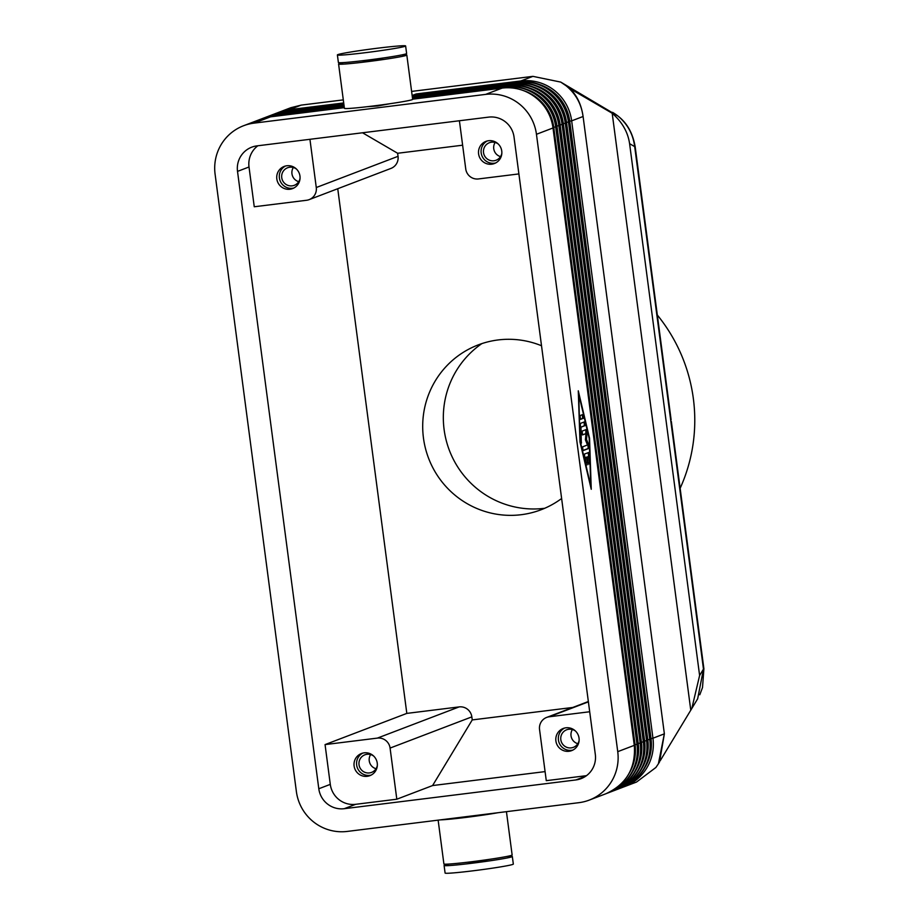 <?xml version="1.0" encoding="UTF-8"?>
<svg xmlns="http://www.w3.org/2000/svg" width="919" height="919" viewBox="0 0 919 919"><rect width="100%" height="100%" fill="white"/><g stroke="black" fill="none" stroke-linecap="round" stroke-linejoin="round"><path stroke-width="1.38" d="M664.334 733.879L658.406 763.769L659.566 761.851L664.368 733.833L652.949 738.221L571.664 120.849L583.06 116.506C581.405 103.985 575.776 93.761 566.161 85.812L560.739 82.09L532.905 76.357L411.609 91.418M664.368 733.833L583.094 116.518C581.451 104.984 577.109 95.691 570.044 88.661L612.192 113.255C622.106 121.951 627.907 132.095 629.595 143.663L699.612 675.488L691.823 708.457L660.256 760.645M560.739 82.09L617.97 116.047C627.516 123.973 633.088 134.163 634.684 146.626A30.809 1.298 -7.5 0 0 635.109 146.362A30.809 1.298 -7.5 0 0 633.869 146.155M585.805 776.164L575.891 779.944A22.941 22.573 -110.9 0 0 595.317 754.442L514.043 137.069A22.941 22.573 -110.9 0 0 488.632 117.127L256.941 145.88A22.941 22.573 -110.9 0 0 237.516 171.382L249.015 166.994A22.941 22.573 69.1 0 1 257.848 145.765M545.093 771.604L432.585 785.561L472.24 719.922L471.838 716.877A11.476 11.281 -110.9 0 0 459.132 706.906L377.376 738.106A11.476 11.281 69.1 0 1 390.081 748.077L396.813 799.208L355.71 804.309A22.941 22.573 69.1 0 1 330.289 784.366L325.062 744.597L406.818 713.397L337.744 188.717M330.289 784.366L318.801 788.755A22.941 22.573 -110.9 0 0 344.211 808.697L355.71 804.309M288.934 110.441L289.163 109.717A45.881 45.146 -110.9 0 0 278.779 112.302L290.829 107.707L301.225 105.111L343.304 99.884M671.341 421.453L703.908 668.825A30.809 1.298 172.5 0 1 703.472 669.101L697.659 698.796L691.823 708.457M658.406 763.769L655.902 767.468L636.511 782.058L624.461 786.653A45.881 45.146 -110.9 0 0 652.949 738.221L651.008 738.577A44.353 43.641 69.1 0 1 645.161 767.135M390.093 103.698L377.801 105.972L367.347 106.696M518.89 173.921L478.454 178.941A11.476 11.281 69.1 0 1 465.749 168.97L459.408 120.745M309.163 199.63L390.92 168.43A11.476 11.281 -110.9 0 0 398.042 156.322L316.274 187.522A11.476 11.281 69.1 0 1 306.567 200.273L254.253 206.764L249.015 166.994M586.494 775.67L546.277 780.668L539.545 729.525A11.476 11.281 69.1 0 1 549.263 716.774L588.39 701.84M502.211 88.086L502.188 88.086A45.881 45.146 69.1 0 1 552.997 127.971C550.458 103.594 526.093 84.479 502.188 88.086L412.631 99.195L502.165 88.086L485.634 94.393A45.881 45.146 69.1 0 1 536.455 134.289L552.997 127.971L634.271 745.355L617.74 751.662A45.881 45.146 69.1 0 1 589.263 800.093A45.881 45.146 69.1 0 1 578.878 802.678L347.198 831.431A45.881 45.146 69.1 0 1 296.377 791.546L215.092 174.162A45.881 45.146 69.1 0 1 243.581 125.731A45.881 45.146 69.1 0 1 253.954 123.146L270.531 116.839L260.111 119.424A45.881 45.146 69.1 0 1 270.485 116.839L344.326 107.672L270.508 116.839M535.708 85.536A44.353 43.641 69.1 0 1 566.529 122.422L568.964 121.882L649.756 739.439L568.47 122.066A45.881 45.146 -110.9 0 0 517.65 82.182L413.022 95.162L412.792 95.886M538.913 84.318A44.353 43.641 69.1 0 1 569.723 121.205L571.664 120.849A45.881 45.146 -110.9 0 0 520.843 80.964L416.215 93.945L415.985 94.668M517.408 82.974L518.155 81.986L413.504 94.979L518.132 81.998A45.881 45.146 69.1 0 1 568.964 121.882L568.953 121.836M671.123 419.834L667.676 393.654M584.3 454.147L588.734 452.458L589.366 455.192L589.47 464.106L588.665 456.456L587.333 456.973L587.988 464.669L586.69 457.214L585.346 457.719L586.517 465.232L584.3 454.147M585.828 463.107L584.599 457.811L586.69 457.214M585.346 457.719L584.599 457.811M586.598 457.225L588.665 456.456L588.137 452.688M587.333 456.973L586.575 457.065M580.038 415.595L582.922 414.492L583.404 418.283L580.521 419.386L580.038 415.595M580.371 419.248L582.657 418.375L582.324 414.722M580.337 441.729L590.745 485.496L589.182 438.363L578.786 394.596L579.969 441.775M579.969 441.878L578.281 390.805L589.55 438.214L591.25 489.287L579.969 441.878M580.303 423.452L584.656 421.787L585.139 425.577L580.98 427.174L581.313 443.349L580.303 423.452M580.98 427.174L584.392 425.669L584.059 422.016M587.471 444.98L585.403 439.799L585.977 433.619L582.566 434.917L582.083 431.126L586.46 429.449L587.103 432.803L586.494 439.385L588.7 444.888L588.964 448.392L583.048 450.643L582.566 446.852L587.471 444.98M582.899 450.505L588.206 448.483L587.942 444.98L585.748 439.477L585.874 429.678M586.494 439.385L585.748 439.477M582.416 434.779L585.977 433.619M617.74 751.662L536.455 134.289M318.801 788.755L237.516 171.382M561.624 498.5A88.213 86.8 69.1 0 1 533.192 512.331A88.213 86.8 69.1 0 1 521.176 514.709A88.213 86.8 69.1 0 1 426.565 452.378A88.213 86.8 69.1 0 1 470.574 348.255A88.213 86.8 69.1 0 1 498.167 339.938A88.213 86.8 69.1 0 1 541.509 345.751M362.523 132.773L397.64 153.266L462.625 145.202M397.64 153.266L398.042 156.322M459.132 706.906L406.818 713.397M472.24 719.922L572.824 707.446M544.703 508.287A90.625 89.154 69.1 0 1 544.485 508.31A90.625 89.154 69.1 0 1 449.334 450.241A90.625 89.154 69.1 0 1 481.855 343.614M657.326 315.022A164.421 161.767 69.1 0 1 680.14 488.299M293.333 167.499A9.408 9.259 -110.9 0 0 298.744 181.675M343.626 62.584A34.417 1.447 -7.5 0 0 339.134 63.687A34.417 1.447 -7.5 0 0 339.077 63.71A34.417 1.447 -7.5 0 0 338.583 64.02A34.417 1.447 -7.5 0 0 369.909 61.355A34.417 1.447 -7.5 0 0 406.336 55.358A34.417 1.447 -7.5 0 0 406.818 55.037A34.417 1.447 -7.5 0 0 401.58 54.956M361.305 60.872L371.77 60.137L384.05 57.874M396.813 799.208L432.585 785.561M377.376 738.106L325.062 744.597M367.209 776.325A11.855 11.66 69.1 0 1 361.443 753.511A11.855 11.66 69.1 0 1 376.985 761.771A11.855 11.66 69.1 0 1 367.209 776.325M416.215 93.945L413.504 94.979M285.453 166.029A11.855 11.66 -110.9 0 0 293.85 188.016M296.469 169.073A9.408 9.259 -110.9 0 0 281.949 178.768A9.408 9.259 -110.9 0 0 300.042 178.412M485.634 94.393L253.954 123.146M413.022 95.162L412.149 95.496M495.123 142.456A9.408 9.259 -110.9 0 0 500.533 156.632M449.138 864.044A34.417 1.447 -7.5 0 0 444.589 865.158A34.417 1.447 -7.5 0 0 444.095 865.48L445.095 873.05A34.417 1.447 -7.5 0 0 476.421 870.385A34.417 1.447 -7.5 0 0 512.848 864.388A34.417 1.447 -7.5 0 0 513.33 864.067L512.331 856.497A34.417 1.447 -7.5 0 0 507.093 856.416M444.095 865.48A34.417 1.447 -7.5 0 0 472.469 863.182A34.417 1.447 -7.5 0 0 511.849 856.807A34.417 1.447 -7.5 0 0 512.331 856.497M589.699 711.754L549.263 716.774M568.999 751.282A11.855 11.66 69.1 0 1 563.232 728.468A11.855 11.66 69.1 0 1 578.775 736.728A11.855 11.66 69.1 0 1 568.999 751.282M491.711 164.202A11.855 11.66 69.1 0 1 485.933 141.388A11.855 11.66 69.1 0 1 501.487 149.648A11.855 11.66 69.1 0 1 491.711 164.202M487.242 140.986A11.855 11.66 -110.9 0 0 495.64 162.973M466.818 862.321L477.283 861.585L489.563 859.322M438.133 820.139L443.9 863.963A34.417 1.447 -7.5 0 0 475.226 861.287A34.417 1.447 -7.5 0 0 511.653 855.29A34.417 1.447 -7.5 0 0 512.136 854.98L506.438 811.661M316.274 187.522L309.933 139.297M612.192 113.255L690.766 710.134M289.922 189.245A11.855 11.66 69.1 0 1 284.155 166.431A11.855 11.66 69.1 0 1 299.697 174.69A11.855 11.66 69.1 0 1 289.922 189.245M370.621 754.568A9.408 9.259 -110.9 0 0 376.032 768.744M373.769 756.142A9.408 9.259 -110.9 0 0 359.237 765.849A9.408 9.259 -110.9 0 0 377.33 765.481M337.87 54.612A34.417 1.447 -7.5 0 0 337.388 54.933A34.417 1.447 -7.5 0 0 368.622 52.28A34.417 1.447 -7.5 0 0 405.107 46.283A34.417 1.447 -7.5 0 0 405.141 46.272A34.417 1.447 -7.5 0 0 405.624 45.95A34.417 1.447 -7.5 0 0 374.297 48.615A34.417 1.447 -7.5 0 0 337.87 54.612M337.388 54.933L338.387 62.503A34.417 1.447 -7.5 0 0 366.75 60.206A34.417 1.447 -7.5 0 0 406.141 53.842A34.417 1.447 -7.5 0 0 406.623 53.52L405.624 45.95M564.53 728.055A11.855 11.66 -110.9 0 0 572.928 750.053M575.547 731.099A9.408 9.259 -110.9 0 0 561.027 740.806A9.408 9.259 -110.9 0 0 579.119 740.438M498.259 144.03A9.408 9.259 -110.9 0 0 483.739 153.726A9.408 9.259 -110.9 0 0 501.82 153.37M575.891 779.944L344.211 808.697M362.752 753.098A11.855 11.66 -110.9 0 0 371.138 775.096M338.583 64.02L344.418 108.339A34.417 1.447 -7.5 0 0 375.745 105.662A34.417 1.447 -7.5 0 0 412.171 99.677A34.417 1.447 -7.5 0 0 412.654 99.355L406.818 55.037M572.411 729.525A9.408 9.259 -110.9 0 0 577.821 743.701M440.396 819.863A34.417 1.447 -7.5 0 0 498.041 812.706M629.595 143.663L634.684 146.626L703.472 669.101L699.612 675.488M390.081 748.077L471.838 716.877M272.966 116.529L273.196 115.805A45.881 45.146 -110.9 0 0 262.811 118.39A45.881 45.146 -110.9 0 0 261.467 118.93L263.305 118.206A45.881 45.146 69.1 0 1 273.678 115.622L273.724 115.622M344.246 106.995L273.678 115.622L344.223 106.868L273.701 115.622L263.305 118.206M522.934 90.407A44.353 43.641 69.1 0 1 553.755 127.293L556.19 126.753L636.97 744.321L555.696 126.937A45.881 45.146 -110.9 0 0 504.876 87.052L504.634 87.845M637.464 744.126A45.881 45.146 69.1 0 1 608.987 792.569C629.561 783.137 639.073 766.986 637.51 744.103L556.19 126.753A45.881 45.146 69.1 0 0 505.358 86.868L412.551 98.517M552.962 127.419L553.755 127.293L635.04 744.677A44.353 43.641 69.1 0 1 629.193 773.224M608.987 792.569L607.137 793.246A45.881 45.146 -110.9 0 0 608.493 792.752A45.881 45.146 -110.9 0 0 636.97 744.321L634.248 744.792M634.271 745.309L634.271 745.355A45.881 45.146 69.1 0 1 605.793 793.786L589.263 800.093M552.997 127.971L634.317 745.32C635.879 768.204 626.367 784.366 605.793 793.786M266.499 116.989A45.881 45.146 69.1 0 1 276.872 114.404L344.12 106.053L276.389 114.588A45.881 45.146 -110.9 0 0 266.005 117.172A45.881 45.146 -110.9 0 0 264.661 117.712L276.895 114.393M269.692 115.771A45.881 45.146 69.1 0 1 280.065 113.186L344.016 105.248L279.583 113.37A45.881 45.146 -110.9 0 0 269.198 115.955A45.881 45.146 -110.9 0 0 267.854 116.495L280.111 113.175M272.886 114.553A45.881 45.146 69.1 0 1 283.259 111.969L343.901 104.444L283.282 111.957L272.392 114.737A45.881 45.146 -110.9 0 0 271.048 115.277L272.392 114.737A45.881 45.146 -110.9 0 1 282.776 112.152L283.259 111.969M276.079 113.336A45.881 45.146 69.1 0 1 286.452 110.751L343.798 103.629L285.97 110.935A45.881 45.146 -110.9 0 0 275.585 113.519A45.881 45.146 -110.9 0 0 274.241 114.059L286.475 110.74M277.435 112.842L278.779 112.302A45.881 45.146 -110.9 0 0 277.435 112.83M343.706 102.939L289.163 109.717L301.225 105.111M276.159 115.312L276.389 114.588L344.131 106.179M279.353 114.094L279.583 113.37L344.028 105.375M282.547 112.876L282.776 112.152L343.924 104.559M285.74 111.659L285.97 110.935L343.821 103.755M526.127 89.189A44.353 43.641 69.1 0 1 556.948 126.075L559.384 125.535L640.164 743.103L558.89 125.719A45.881 45.146 -110.9 0 0 508.069 85.835L507.828 86.627M508.552 85.651A45.881 45.146 69.1 0 1 559.384 125.535L559.418 125.512C556.845 101.159 532.492 82.044 508.575 85.651L412.436 97.701M556.156 126.19L556.948 126.075L638.234 743.448A44.353 43.641 69.1 0 1 632.387 772.006M640.658 742.862L640.658 742.908A45.881 45.146 69.1 0 1 612.18 791.339L610.331 792.029A45.881 45.146 -110.9 0 0 611.686 791.535A45.881 45.146 -110.9 0 0 640.164 743.103L637.441 743.574M529.321 87.971A44.353 43.641 69.1 0 1 560.142 124.858L562.577 124.318L643.357 741.874L562.083 124.502A45.881 45.146 -110.9 0 0 511.263 84.617L511.021 85.41M511.745 84.433A45.881 45.146 69.1 0 1 562.577 124.318C560.039 99.941 535.685 80.826 511.768 84.422L412.332 96.897M559.349 124.973L560.142 124.858L641.428 742.23A44.353 43.641 69.1 0 1 635.58 770.788M643.851 741.644L643.897 741.667A45.881 45.146 69.1 0 1 615.374 790.122L613.524 790.811A45.881 45.146 -110.9 0 0 614.88 790.317A45.881 45.146 -110.9 0 0 643.357 741.874L640.635 742.345M532.515 86.754A44.353 43.641 69.1 0 1 563.336 123.64L565.771 123.1L646.562 740.657L565.277 123.284A45.881 45.146 -110.9 0 0 514.456 83.399L514.215 84.192M647.045 740.427L647.091 740.45C648.653 763.333 639.153 779.484 618.567 788.904A45.881 45.146 69.1 0 0 647.045 740.473L565.771 123.1A45.881 45.146 69.1 0 0 514.939 83.215L412.229 96.081M562.543 123.755L563.336 123.64L644.621 741.013A44.353 43.641 69.1 0 1 638.774 769.571M618.567 788.904L616.718 789.593A45.881 45.146 -110.9 0 0 618.073 789.099A45.881 45.146 -110.9 0 0 646.562 740.657L643.828 741.128M615.374 790.122C635.959 780.702 645.46 764.551 643.897 741.667L562.566 124.272M565.736 122.537L566.529 122.422L647.815 739.795A44.353 43.641 69.1 0 1 641.967 768.353M650.238 739.209L650.238 739.255A45.881 45.146 69.1 0 1 621.761 787.686L619.911 788.364A45.881 45.146 -110.9 0 0 621.267 787.87A45.881 45.146 -110.9 0 0 649.756 739.439L647.022 739.91M514.962 83.204C538.879 79.608 563.232 98.724 565.805 123.066L565.759 123.054M623.105 787.146A45.881 45.146 -110.9 0 0 624.461 786.653L623.105 787.146M532.905 76.357L520.843 80.964L520.613 81.757M568.93 121.319L569.723 121.205L651.008 738.577L650.215 738.692M586.437 462.28L585.69 462.372M588.08 462.648L587.413 462.728M589.63 463.05L589.045 463.119M589.366 455.192L588.619 455.284M583.404 418.283L582.657 418.375M581.486 442.292L580.9 442.361M585.139 425.577L584.392 425.669M588.964 448.392L588.206 448.483M588.7 444.888L587.942 444.98M587.103 432.803L586.356 432.906M588.355 701.519L546.667 717.417M260.111 119.424L243.581 125.731M612.18 791.339C632.766 781.92 642.266 765.768 640.704 742.885L559.418 125.512M621.761 787.686C642.347 778.267 651.847 762.115 650.284 739.232L569.01 121.848C566.426 97.506 542.072 78.391 518.155 81.986M635.121 146.351L667.895 395.342M635.098 146.362C631.342 125.363 620.153 117 612.559 112.336M556.225 126.73C553.652 102.377 529.287 83.261 505.381 86.868M703.885 668.86L702.518 687.504L699.796 694.775"/></g></svg>
